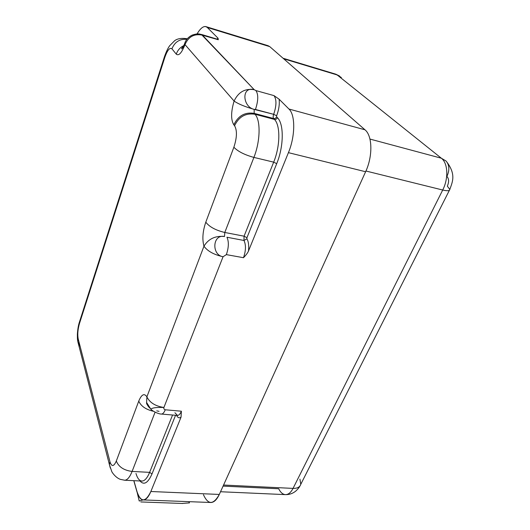 <?xml version="1.0" encoding="UTF-8"?>
<svg xmlns="http://www.w3.org/2000/svg" width="530" height="530" viewBox="0 0 530 530"><rect width="100%" height="100%" fill="white"/><g stroke="black" fill="none" stroke-linecap="round" stroke-linejoin="round"><path stroke-width="0.79" d="M447.34 186.156C449.129 181.936 448.99 178.683 446.909 176.397C449.725 170.282 449.46 165.168 446.114 161.054L441.351 158.218L337.179 74.949L335.503 74.094L341.346 77.506L337.179 74.949L283.696 58.803L337.179 74.949L441.351 158.218L446.114 161.054C456.621 174.45 452.289 182.181 449.811 189.462C449.678 190.913 447.313 191.105 442.709 190.025C448.691 178.531 447.963 163.081 441.351 158.218C447.963 163.081 448.691 178.531 442.709 190.025C447.313 191.105 449.678 190.913 449.811 189.462L447.34 186.156M449.4 190.27L300.768 484.327C299.854 487.123 297.284 488.481 293.044 488.395L442.709 190.025L365.938 171.011L442.709 190.025L293.044 488.395C297.284 488.481 299.854 487.123 300.768 484.327L299.94 479.127M223.077 486.109L278.72 488.766C280.562 492.522 282.834 494.477 285.544 494.629C288.399 494.596 290.897 492.516 293.044 488.395C290.897 492.516 288.399 494.596 285.544 494.629C289.446 494.695 292.904 493.463 295.932 490.939C298.118 488.839 299.443 487.196 299.927 486.01M182.406 47.468L182.982 47.269L182.406 47.468M203.44 494.695C208.157 505.057 213.444 504.971 219.301 494.444L365.62 171.74C372.908 156.231 372.471 135.74 364.971 129.79L269.757 46.627L207.29 27.467L205.792 26.586C203.136 26.122 200.214 28.587 197.021 33.973C201.022 27.328 204.448 25.162 207.29 27.467L218.042 38.206L218.294 39.737L201.963 35.073L254.248 89.729L255.917 90.577L274.003 95.619L279.118 99.203L288.949 109.028L364.971 129.79L269.757 46.627L207.29 27.467L218.042 38.206L216.922 39.101L218.042 38.206L218.294 39.737L201.87 34.556L254.248 89.729C245.112 88.232 238.394 92.008 234.094 101.058L184.996 44.599C188.428 36.775 194.079 33.602 201.963 35.073C194.079 33.602 188.428 36.775 184.996 44.599C181.664 53 178.756 56.18 176.271 54.146L171.925 48.813C169.766 47.263 167.394 50.138 164.81 57.432L79.48 323.479C77.804 329.368 77.38 334.529 78.208 338.955L109.982 461.829C111.684 466.963 113.791 466.698 116.308 461.027L138.754 401.117C141.563 394.36 144.273 392.942 146.889 396.851L203.964 246.198C202.082 239.321 202.692 231.305 205.799 222.163C209.357 226.86 215.69 230.292 224.786 232.471L224.501 236.499C212.47 233.942 211.331 254.983 223.05 256.752L226.363 254.625C228.788 247.457 228.98 241.66 226.939 237.228L243.959 240.468C246.099 244.88 245.94 250.63 243.489 257.706C246.106 254.996 247.768 252.777 248.477 251.048L288.419 152.653C295.316 136.223 295.468 114.884 288.949 109.028L279.118 99.203L274.003 95.619C276.693 99.481 276.581 105.715 273.672 114.321L255.46 109.452C258.335 100.726 258.488 94.439 255.917 90.577L254.248 89.729C241.236 85.873 242.362 106.841 254.181 109.392C244.959 106.735 238.268 103.959 234.094 101.058C238.394 92.008 245.112 88.232 254.248 89.729C241.236 85.873 242.362 106.841 254.181 109.392L255.46 109.452C258.335 100.726 258.488 94.439 255.917 90.577L274.003 95.619C276.693 99.481 276.581 105.715 273.672 114.321L276.633 115.765C278.866 109.796 279.694 104.271 279.118 99.203C279.694 104.271 278.866 109.796 276.633 115.765L276.614 116.819L277.448 117.7C284.08 124.007 283.828 146.518 276.7 163.677L246.934 237.731L246.907 238.805C248.55 241.554 249.08 245.635 248.477 251.048C249.08 245.635 248.55 241.554 246.907 238.805L243.959 240.468C246.099 244.88 245.94 250.63 243.489 257.706L226.363 254.625C228.788 247.457 228.98 241.66 226.939 237.228L243.959 240.468L244.072 236.188L224.786 232.471L224.501 236.499C215.306 235.598 208.462 238.831 203.964 246.198C202.082 239.321 202.692 231.305 205.799 222.163L233.876 147.227C237.023 137.561 237.255 130.393 234.558 125.723L233.816 124.808C230.808 119.833 230.901 111.909 234.094 101.058L184.996 44.599C181.664 53 178.756 56.18 176.271 54.146L171.925 48.813C169.766 47.263 167.394 50.138 164.81 57.432L79.48 323.479C77.804 329.368 77.38 334.529 78.208 338.955L109.982 461.829C111.684 466.963 113.791 466.698 116.308 461.027L138.754 401.117C141.006 406.212 145.962 409.61 153.634 411.32C145.962 409.61 141.006 406.212 138.754 401.117C141.563 394.36 144.273 392.942 146.889 396.851L203.964 246.198C207.522 251.14 213.888 254.658 223.05 256.752L163.903 407.484C155.336 406.139 149.665 402.595 146.889 396.851L146.598 402.489L148.89 407.126M206.064 26.666L268.008 45.679L269.757 46.627M223.05 256.752L163.903 407.484C163.618 408.683 164.068 409.445 165.254 409.783L181.379 411.207L181.041 417.176L150.864 491.509L219.301 494.444L365.62 171.74L288.419 152.653L248.477 251.048C247.768 252.777 246.106 254.996 243.489 257.706L226.363 254.625L223.05 256.752C213.888 254.658 207.522 251.14 203.964 246.198C208.462 238.831 215.306 235.598 224.501 236.499C212.47 233.942 211.331 254.983 223.05 256.752M365.62 171.74L288.419 152.653C295.316 136.223 295.468 114.884 288.949 109.028L364.971 129.79C372.471 135.74 372.908 156.231 365.62 171.74M174.907 412.731L177.477 415.434C178.895 415.421 180.2 414.009 181.379 411.207C180.2 414.009 178.895 415.421 177.477 415.434L161.458 414.062C162.829 414.043 164.095 412.618 165.254 409.783C164.068 409.445 163.618 408.683 163.903 407.484C156.111 407.212 151.792 407.835 150.944 409.352C153.243 411.631 159.007 414.168 161.458 414.062C162.829 414.043 164.095 412.618 165.254 409.783L181.379 411.207L181.041 417.176C179.273 418.395 177.775 417.792 176.556 415.354C177.775 417.792 179.273 418.395 181.041 417.176L150.864 491.509C145.478 502.473 140.881 502.599 137.084 491.886L133.891 480.677L137.084 491.886C138.608 497.094 140.695 499.77 143.345 499.929C146.048 499.823 148.552 497.021 150.864 491.509L219.301 494.444C216.816 499.73 214.021 502.42 210.913 502.5L143.345 499.929M175.576 415.275L152.011 473.919C147.943 483.102 143.935 485.453 139.986 480.968C143.935 485.453 147.943 483.102 152.011 473.919L175.576 415.275M124.424 480.22L141.96 481.068C144.703 480.975 147.261 478.073 149.626 472.363L172.561 415.017L149.626 472.363L152.011 473.919L149.626 472.363L132.102 471.428L155.098 412.148L132.102 471.428C123.941 470.388 118.68 466.923 116.308 461.027C118.68 466.923 123.941 470.388 132.102 471.428C129.784 477.199 127.313 480.134 124.682 480.233C127.313 480.134 129.784 477.199 132.102 471.428L149.626 472.363C147.261 478.073 144.703 480.975 141.96 481.068C139.43 480.902 137.429 478.371 135.971 473.482M110.346 468.123L109.445 464.764L109.982 461.829L109.445 464.764L110.346 468.123M80.229 346.752L77.824 341.611L78.208 338.955L77.824 341.611L78.592 344.619M79.778 321.001L79.48 323.479L79.778 321.001M164.651 56.107L164.81 57.432L164.651 56.107M187.209 38.875L186.62 38.663L187.209 38.875M186.838 39.346C179.749 38.763 174.774 41.916 171.925 48.813C174.774 41.916 179.749 38.763 186.838 39.346M183.824 45.593C180.147 47.395 177.63 50.251 176.271 54.146C177.63 50.251 180.147 47.395 183.824 45.593M184.944 42.731L184.632 43.612L184.996 44.599L184.632 43.612L184.944 42.731M190.363 36.093L192.456 35.013C195.404 34.092 198.578 34.112 201.963 35.073C198.578 34.112 195.404 34.092 192.456 35.013M217.598 39.3L202.01 34.602M159.007 411.34L156.734 410.876M150.944 409.352L146.598 402.489L146.889 396.851C149.665 402.595 155.336 406.139 163.903 407.484C156.111 407.212 151.792 407.835 150.944 409.352M150.997 408.955C148.658 407.378 147.194 405.225 146.598 402.489C146.254 403.131 146.956 404.595 148.711 406.881M136.773 490.807L139.218 501.002L136.773 490.807M143.087 499.916L139.218 501.002L143.087 499.916M189.488 502.877L188.826 501.658L189.488 502.877L181.982 503.46M254.181 109.392L254.168 113.36C244.946 111.962 238.162 115.778 233.816 124.808C230.808 119.833 230.901 111.909 234.094 101.058C238.268 103.959 244.959 106.735 254.181 109.392L254.168 113.36L273.599 118.515C273.003 117.614 273.023 116.222 273.672 114.321L254.181 109.392M273.672 114.321C273.023 116.222 273.003 117.614 273.599 118.515C274.944 118.72 275.951 118.15 276.614 116.819L276.633 115.765L273.672 114.321M273.599 118.515L274.427 119.402C275.772 119.608 276.786 119.038 277.448 117.7L276.614 116.819C275.951 118.15 274.944 118.72 273.599 118.515L274.427 119.402L254.963 114.248L254.168 113.36L273.599 118.515M254.168 113.36L254.963 114.248C245.715 112.844 238.917 116.673 234.558 125.723L233.816 124.808C238.162 115.778 244.946 111.962 254.168 113.36M254.963 114.248C260.806 120.131 260.389 141.232 253.903 157.41C244.529 154.82 237.851 151.428 233.876 147.227C237.023 137.561 237.255 130.393 234.558 125.723C238.917 116.673 245.715 112.844 254.963 114.248L274.427 119.402C280.536 125.305 280.277 146.194 273.679 162.147L253.903 157.41C260.389 141.232 260.806 120.131 254.963 114.248M274.427 119.402C280.536 125.305 280.277 146.194 273.679 162.147L276.7 163.677C283.828 146.518 284.08 124.007 277.448 117.7C276.786 119.038 275.772 119.608 274.427 119.402M273.679 162.147L244.072 236.188L246.934 237.731L276.7 163.677L273.679 162.147L244.072 236.188L224.786 232.471L253.903 157.41L273.679 162.147M253.903 157.41L224.786 232.471C215.69 230.292 209.357 226.86 205.799 222.163L233.876 147.227C237.851 151.428 244.529 154.82 253.903 157.41M244.072 236.188L243.959 240.468L246.907 238.805L246.934 237.731L244.072 236.188M369.953 139.065L441.351 158.218L369.953 139.065M223.567 485.036L293.044 488.395L223.567 485.036M339.571 76.042L335.815 74.187M283.066 58.247L335.503 74.094M186.62 38.663C181.34 37.974 177.351 38.65 174.661 40.697L169.713 45.686C167.97 48.058 166.221 51.741 164.452 56.73L79.361 322.286C78.341 325.394 77.671 329.421 77.367 334.377C77.347 340.313 77.632 340.035 77.824 341.611L109.445 464.764L111.757 471.481C111.697 471.839 115.288 477.484 120.25 479.332L124.682 480.233M141.96 481.068L141.305 481.035M186.885 38.743L187.242 38.842M184.539 45.818C182.611 47.031 181.644 48.064 181.631 48.926C182.294 48.707 183.294 46.938 184.632 43.612C185.811 39.81 188.382 36.954 192.33 35.053C199.081 32.9 199.499 34.351 201.87 34.556M133.785 480.67L136.945 491.774M182.77 503.487L140.834 501.943M220.526 491.741L285.544 494.629"/></g></svg>
